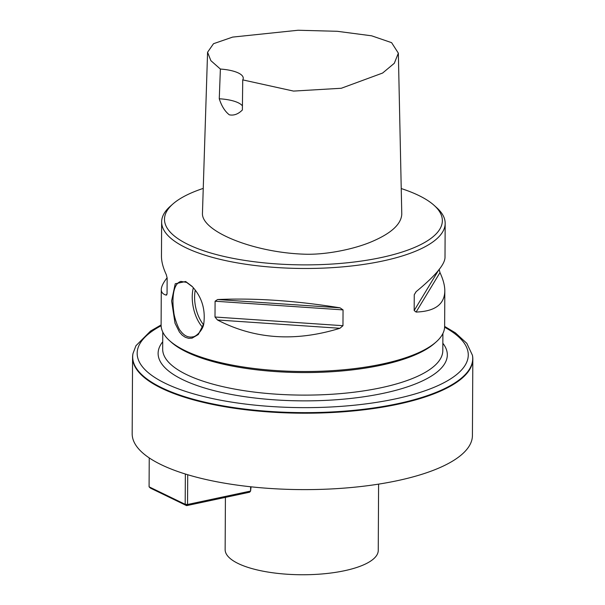 <?xml version="1.0" encoding="UTF-8"?>
<svg xmlns="http://www.w3.org/2000/svg" width="605" height="605" viewBox="0 0 605 605"><rect width="100%" height="100%" fill="white"/><g stroke="black" fill="none" stroke-linecap="round" stroke-linejoin="round"><path stroke-width="0.91" d="M203.25 188.397A138.931 44.899 0.3 0 0 172.924 203.961A138.931 44.899 0.3 0 0 188.185 244.518A138.931 44.899 0.3 0 0 366.312 260.309A138.931 44.899 0.3 0 0 434.087 205.329A138.931 44.899 0.3 0 0 401.236 188.548M398.347 53.172L401.78 214.17C401.221 224.084 391.48 233.129 372.551 241.312C354.008 249.434 324.454 255.212 303.128 254.138C252.603 252.232 201.178 231.11 202.456 213.194L207.576 52.234L210.858 60.644L220.379 69.053A28.352 9.166 -179.7 0 1 243.248 78.166A28.352 9.166 -179.7 0 1 242.734 79.883L293.516 91.083L341.303 88.262L382.625 73.039L394.301 63.283L398.347 53.172L391.609 42.66L371.614 35.808L337.25 31.294L298.121 30.25L232.645 37.094L213.52 43.704L207.576 52.234M472.823 359.113L472.422 435.524A170.126 54.979 -179.7 0 1 302.008 489.611A170.126 54.979 -179.7 0 1 132.177 433.74L132.578 357.328A170.126 54.979 -179.7 0 1 132.903 354.023L133.009 353.486A170.02 54.949 -179.7 0 0 302.417 412.633A170.02 54.949 -179.7 0 0 472.429 355.264L472.528 355.8A170.126 54.979 -179.7 0 1 472.823 359.113A170.126 54.979 -179.7 0 1 302.409 413.2A170.126 54.979 -179.7 0 1 132.578 357.328M172.924 203.961L170.247 206.32A141.767 45.814 0.3 0 0 161.641 221.922L161.467 256.18C161.452 261.557 163.063 267.72 166.299 274.678L167.139 277.99L167.056 293.788L166.194 295.127C162.927 294.204 161.285 292.366 161.285 289.613L161.104 324.953A141.767 45.814 0.3 0 0 169.544 340.645L171.132 342.075A140.065 45.262 0.3 0 0 186.68 352.042A140.065 45.262 0.3 0 0 319.803 372.317A140.065 45.262 0.3 0 0 434.428 343.451L436.031 342.037A141.767 45.814 0.3 0 0 444.637 326.435L444.819 291.096C444.448 304.406 434.866 311.393 416.089 312.059L414.175 310.531L414.251 294.733L416.195 291.61C435.055 276.069 444.652 264.756 445 257.67L445.174 223.404A141.767 45.814 0.3 0 0 436.734 207.712L434.087 205.329M169.544 340.645A141.767 45.814 0.3 0 0 185.281 350.734A141.767 45.814 0.3 0 0 320.015 371.258A141.767 45.814 0.3 0 0 436.031 342.037M166.829 294.847L166.194 295.127L167.056 293.697M161.285 289.613C161.323 286.611 163.274 282.656 167.131 277.748M217.588 299.535C254.788 297.894 295.603 300.662 340.033 307.832L343.05 309.896L342.967 325.694L339.927 328.281C295.391 342.029 254.576 339.269 217.482 319.984L215.002 317.02L215.085 301.222L217.588 299.535L340.033 307.832M439.147 269.293L439.986 272.605C443.223 279.555 444.834 285.726 444.819 291.096M185.644 281.507L192.027 286.309C201.722 296.73 205.632 309.193 203.772 323.705L198.311 334.512L192.05 338.165L188.669 338.324L185.349 337.318L182.234 335.208L179.42 332.047L175.026 323.236L171.608 300.897L175.238 283.768L185.644 281.507L186.574 282.384L180.88 281.408C177.507 282.406 175.178 285.719 173.9 291.353C172.682 297.357 172.652 304.255 173.794 312.051C174.036 316.778 178.256 328.938 180.623 331.033C184.17 335.79 188.193 337.741 192.685 336.872C196.36 336.864 203.174 329.551 203.787 323.637M161.641 221.922A141.767 45.814 0.3 0 0 185.818 247.702A141.767 45.814 0.3 0 0 344.691 266.684A141.767 45.814 0.3 0 0 445.174 223.404M192.594 286.891L186.574 282.384M378.594 484.129L378.254 550.414A76.555 24.737 -179.7 0 1 301.57 574.75A76.555 24.737 -179.7 0 1 225.143 549.612L225.415 497.37M242.431 105.951A28.352 9.166 0.3 0 0 219.267 98.774C221.581 106.041 224.931 111.388 229.31 114.814C233.878 115.752 238.234 114.141 242.378 109.974L242.734 79.883M220.379 69.053L219.267 98.774M251.06 486.821L250.583 491.063L250.606 486.768M187.709 474.728L187.55 504.487L250.583 491.063L249.623 492.213L186.597 505.636L150.486 488.137L149.087 486.828L185.19 504.328L185.349 474.01M149.238 457.909L149.087 486.828M185.19 504.328L187.55 504.487L186.597 505.636L185.19 504.328M162.715 341.787A144.603 46.729 0.3 0 0 182.778 379.675A144.603 46.729 0.3 0 0 361.82 397.061A144.603 46.729 0.3 0 0 442.845 343.254M161.119 325.755A165.558 53.505 0.3 0 0 195.279 394.339A165.558 53.505 0.3 0 0 409.736 395.458A165.558 53.505 0.3 0 0 444.614 327.237M162.768 332.039L162.677 349.108A140.065 45.262 0.3 0 0 186.567 374.586A140.065 45.262 0.3 0 0 343.534 393.341A140.065 45.262 0.3 0 0 442.807 350.575L442.898 333.506M343.05 309.896L215.085 301.222M342.967 325.694L215.002 317.02M339.927 328.281L217.482 319.984M416.089 291.701L414.251 294.733M438.542 270.291L414.175 310.531M439.986 272.605L416.089 312.059M202.599 327.282A28.352 15.027 78 0 1 193.358 287.738M195.271 290.09A26.65 14.127 -102 0 0 203.514 324.658M161.104 324.938L150.562 331.048L135.936 345.742L133.009 353.486M472.429 355.264L466.833 343.345L455.353 332.818L444.637 326.428"/></g></svg>
